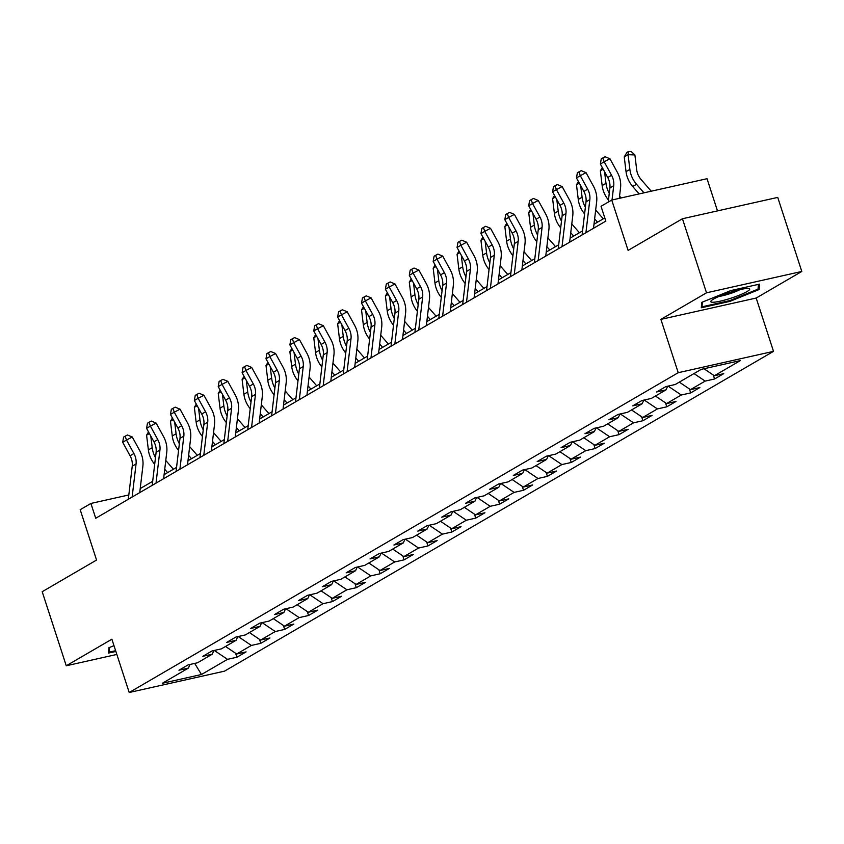 <?xml version="1.0" encoding="UTF-8"?>
<svg xmlns="http://www.w3.org/2000/svg" width="844" height="844" viewBox="0 0 844 844"><rect width="100%" height="100%" fill="white"/><g stroke="black" fill="none" stroke-linecap="round" stroke-linejoin="round"><path stroke-width="1.27" d="M717.484 210.894L707.029 178.706L611.742 200.049L601.023 206.295L605.834 221.107L95.72 518.258L90.909 503.446L80.191 509.692L96.554 560.047L42.2 591.707L66.265 665.768L116.841 654.438M801.8 271.462L777.735 197.401L682.448 218.744L706.512 292.805L660.894 319.38L678.217 372.7L773.505 351.357L756.182 298.037L801.8 271.462L706.512 292.805M678.217 372.7L129.206 692.502L224.493 671.159L773.505 351.357M201.473 674.504L227.5 659.343L236.9 657.244L246.089 651.895L236.689 653.994L251.385 645.438L260.785 643.328L269.974 637.98L260.574 640.079L275.271 631.523L284.671 629.413L293.86 624.064L284.46 626.174L299.156 617.608L308.556 615.508L317.734 610.149L308.334 612.259L323.041 603.692L332.441 601.593L341.62 596.244L332.219 598.343L346.916 589.787L356.316 587.677L365.505 582.328L356.105 584.438L370.801 575.872L380.201 573.762L389.39 568.413L379.99 570.523L394.686 561.956L404.086 559.857L413.275 554.497L403.875 556.607L418.571 548.051L427.971 545.941L437.15 540.593L427.75 542.692L442.456 534.136L451.856 532.026L461.035 526.677L451.635 528.787L466.331 520.221L475.731 518.121L484.92 512.762L475.52 514.872L490.216 506.305L499.616 504.206L508.805 498.857L499.405 500.956L514.101 492.4L523.502 490.29L532.691 484.941L523.291 487.041L537.987 478.485L547.387 476.375L556.565 471.026L547.165 473.136L561.872 464.569L571.272 462.47L580.45 457.11L571.05 459.22L585.747 450.664L595.147 448.554L604.336 443.205L594.936 445.305L609.632 436.749L619.032 434.639L628.221 429.29L618.821 431.4L633.517 422.833L642.917 420.723L652.106 415.375L642.706 417.485L657.402 408.918L666.802 406.819L675.981 401.47L666.581 403.569L681.287 395.013L690.687 392.903L699.866 387.554L690.466 389.654L705.162 381.098L714.562 378.988L723.751 373.639L714.351 375.749L740.378 360.588L701.237 369.356L675.211 384.516L665.81 386.615L656.621 391.975L666.021 389.865L651.325 398.431L641.925 400.531L632.736 405.88L642.136 403.78L627.44 412.336L618.04 414.446L608.851 419.795L618.251 417.685L603.555 426.252L594.155 428.362L584.976 433.711L594.376 431.601L579.67 440.167L570.27 442.267L561.091 447.615L570.491 445.516L555.795 454.072L546.395 456.182L537.206 461.531L546.606 459.431L531.91 467.987L522.51 470.097L513.321 475.446L522.721 473.336L508.025 481.903L498.625 484.002L489.436 489.362L498.836 487.252L484.139 495.818L474.739 497.918L465.561 503.267L474.961 501.167L460.254 509.723L450.854 511.833L441.676 517.182L451.076 515.083L436.38 523.639L426.98 525.749L417.791 531.098L427.191 528.988L412.494 537.554L403.094 539.654L393.905 545.013L403.305 542.903L388.609 551.459L379.209 553.569L370.02 558.918L379.42 556.818L364.724 565.374L355.324 567.484L346.146 572.833L355.546 570.723L340.839 579.29L331.439 581.4L322.26 586.749L331.66 584.639L316.964 593.205L307.564 595.305L298.375 600.654L307.775 598.554L293.079 607.11L283.679 609.22L274.49 614.569L283.89 612.47L269.194 621.026L259.794 623.136L250.605 628.485L260.005 626.375L245.309 634.941L235.909 637.041L226.73 642.4L236.13 640.29L221.423 648.857L212.023 650.956L202.845 656.305L212.245 654.206L197.549 662.762L188.149 664.872L178.96 670.22L188.36 668.11L162.333 683.281L201.473 674.504L194.679 663.405M667.688 386.193L666.021 389.865M705.162 381.098L694 373.565M690.466 389.654L679.304 382.132M643.814 400.109L642.136 403.78M681.287 395.013L668.079 386.109M666.581 403.569L655.419 396.036M619.929 414.024L618.251 417.685M657.402 408.918L644.204 400.024M642.706 417.485L631.534 409.952M596.043 427.94L594.376 431.601M633.517 422.833L620.319 413.94M618.821 431.4L607.648 423.867M572.158 441.845L570.491 445.516M609.632 436.749L596.434 427.845M594.936 445.305L583.774 437.783M548.273 455.76L546.606 459.431M585.747 450.664L572.548 441.76M571.05 459.22L559.889 451.688M524.398 469.675L522.721 473.336M561.872 464.569L548.663 455.676M547.165 473.136L536.003 465.603M500.513 483.58L498.836 487.252M537.987 478.485L524.789 469.58M523.291 487.041L512.118 479.519M476.628 497.496L474.961 501.167M514.101 492.4L500.903 483.496M499.405 500.956L488.233 493.434M452.743 511.411L451.076 515.083M490.216 506.305L477.018 497.411M475.52 514.872L464.358 507.339M428.857 525.327L427.191 528.988M466.331 520.221L453.133 511.327M451.635 528.787L440.473 521.254M404.983 539.232L403.305 542.903M442.456 534.136L429.248 525.232M427.75 542.692L416.588 535.17M381.098 553.147L379.42 556.818M418.571 548.051L405.373 539.147M403.875 556.607L392.703 549.075M357.212 567.062L355.546 570.723M394.686 561.956L381.488 553.063M379.99 570.523L368.817 562.99M333.327 580.967L331.66 584.639M370.801 575.872L357.603 566.968M356.105 584.438L344.943 576.906M309.442 594.883L307.775 598.554M346.916 589.787L333.718 580.883M332.219 598.343L321.058 590.821M285.567 608.798L283.89 612.47M323.041 603.692L309.832 594.798M308.334 612.259L297.172 604.726M261.682 622.714L260.005 626.375M299.156 617.608L285.958 608.714M284.46 626.174L273.287 618.641M237.797 636.619L236.13 640.29M275.271 631.523L262.073 622.619M260.574 640.079L249.402 632.557M213.912 650.534L212.245 654.206M251.385 645.438L238.187 636.534M236.689 653.994L225.527 646.462M190.027 664.45L188.36 668.11M227.5 659.343L214.302 650.45M611.742 200.049L628.105 250.404L682.448 218.744M129.206 692.502L111.883 639.193L66.265 665.768M128.826 494.953L90.909 503.446M604.81 217.942L593.997 224.24M582.571 230.897L570.111 238.145M558.686 244.802L546.226 252.061M534.801 258.718L522.341 265.976M510.915 272.633L498.466 279.892M487.041 286.549L474.581 293.796M463.156 300.453L450.696 307.712M439.27 314.369L426.811 321.627M415.385 328.284L402.926 335.532M391.5 342.189L379.051 349.448M367.625 356.105L355.166 363.363M343.74 370.02L331.281 377.279M319.855 383.936L307.395 391.183M295.97 397.841L283.51 405.099M272.084 411.756L259.635 419.014M248.21 425.671L235.75 432.93M224.325 439.576L211.865 446.835M200.439 453.492L187.98 460.75M176.554 467.407L164.095 474.666M152.669 481.323L140.22 488.57M714.351 375.749L703.959 368.744M236.9 657.244L235.613 653.267M260.785 643.328L259.498 639.362M284.671 629.413L283.384 625.446M308.556 615.508L307.258 611.531M332.441 601.593L331.143 597.615M356.316 587.677L355.029 583.71M380.201 573.762L378.914 569.795M404.086 559.857L402.799 555.879M427.971 545.941L426.674 541.975M451.856 532.026L450.559 528.059M475.731 518.121L474.444 514.144M499.616 504.206L498.329 500.228M523.502 490.29L522.214 486.323M547.387 476.375L546.089 472.408M571.272 462.47L569.974 458.492M595.147 448.554L593.859 444.588M619.032 434.639L617.745 430.672M642.917 420.723L641.63 416.757M666.802 406.819L665.505 402.841M690.687 392.903L689.39 388.936M714.562 378.988L713.275 375.021M113.982 645.649L108.939 647.696L108.517 653.087L115.871 651.441M660.894 319.38L756.182 298.037M730.851 290.558L701.733 302.384L701.301 307.775L729.997 301.35L759.125 289.524L759.547 284.133L730.851 290.558M758.229 286.76L759.125 289.524M729.754 300.601L729.997 301.35M128.309 499.279L132.234 466.183A15.73 13.008 59.8 0 0 130.071 455.76L122.696 442.267L126.516 440.041L125.134 436.211L127.423 434.987L132.265 436.992L139.65 450.485A23.6 19.507 -120.2 0 1 142.879 466.11L139.735 492.622M132.139 497.042L136.053 463.957A15.73 13.008 59.8 0 0 133.901 453.534L126.516 440.041L132.265 436.992M122.696 442.267L123.604 437.097L125.134 436.211M150.791 436.063L152.205 447.668A23.6 19.507 59.8 0 0 155.475 457.659M149.399 433.51L146.582 435.156L148.375 449.894A23.6 19.507 59.8 0 0 154.684 464.327M164.738 469.275L167.629 472.608M173.4 469.243L165.783 460.476M146.582 435.156L148.523 431.917M115.628 650.692L109.224 652.127L109.593 647.432M108.718 650.555L109.224 652.127M713.496 299.114A20.456 2.922 162 0 0 711.175 300.791A20.456 2.922 162 0 0 723.171 300.464A20.456 2.922 162 0 0 746.972 291.613A20.456 2.922 162 0 0 748.85 288.542A20.456 2.922 162 0 0 732.539 291.581A20.456 2.922 162 0 0 713.496 299.114M718.972 296.434A14 1.994 162 0 0 739.977 289.608M758.408 284.386L758.039 289.133L729.817 300.591L702.018 306.815L702.387 302.11M701.501 305.233L702.018 306.815M152.194 485.363L156.108 452.268A15.73 13.008 59.8 0 0 153.956 441.845L146.571 428.362L150.401 426.125L149.008 422.295L151.308 421.072L156.14 423.076L163.525 436.57A23.6 19.507 -120.2 0 1 166.764 452.194L163.62 478.706M156.024 483.137L159.938 450.042A15.73 13.008 59.8 0 0 157.786 439.618L150.401 426.125L156.14 423.076M146.571 428.362L147.478 423.182L149.008 422.295M176.079 471.448L179.994 438.352A15.73 13.008 59.8 0 0 177.841 427.94L170.456 414.446L174.286 412.22L172.893 408.38L175.193 407.156L180.025 409.161L187.41 422.654A23.6 19.507 -120.2 0 1 190.638 438.289L187.505 464.791M179.909 469.222L183.823 436.126A15.73 13.008 59.8 0 0 181.671 425.703L174.286 412.22L180.025 409.161M170.456 414.446L171.364 409.277L172.893 408.38M174.676 422.148L176.079 433.753A23.6 19.507 59.8 0 0 179.361 443.744M173.284 419.605L170.467 421.24L172.26 435.989A23.6 19.507 59.8 0 0 178.569 450.411M188.623 455.359L191.514 458.693M197.285 455.338L189.657 446.571M170.467 421.24L172.408 418.012M198.562 408.243L199.965 419.848A23.6 19.507 59.8 0 0 203.246 429.839M197.158 405.69L194.352 407.325L196.135 422.074A23.6 19.507 59.8 0 0 202.454 436.506M212.509 441.444L215.399 444.777M221.16 441.423L213.543 432.656M194.352 407.325L196.293 404.097M199.965 457.532L203.879 424.448A15.73 13.008 59.8 0 0 201.727 414.024L194.342 400.531L198.171 398.305L196.779 394.464L199.078 393.251L203.91 395.256L211.295 408.739A23.6 19.507 -120.2 0 1 214.524 424.374L211.39 450.875M203.784 455.306L207.708 422.211A15.73 13.008 59.8 0 0 205.556 411.798L198.171 398.305L203.91 395.256M194.342 400.531L195.249 395.361L196.779 394.464M223.839 443.627L227.764 410.532A15.73 13.008 59.8 0 0 225.612 400.109L218.227 386.615L222.056 384.389L220.664 380.56L222.964 379.336L227.796 381.34L235.181 394.834A23.6 19.507 -120.2 0 1 238.409 410.458L235.265 436.97M227.669 441.391L231.594 408.306A15.73 13.008 59.8 0 0 229.431 397.883L222.056 384.389L227.796 381.34M218.227 386.615L219.134 381.446L220.664 380.56M247.725 429.712L251.649 396.617A15.73 13.008 59.8 0 0 249.486 386.204L242.112 372.71L245.931 370.474L244.549 366.644L246.838 365.42L251.681 367.425L259.066 380.918A23.6 19.507 -120.2 0 1 262.294 396.553L259.15 423.055M251.554 427.486L255.468 394.391A15.73 13.008 59.8 0 0 253.316 383.967L245.931 370.474L251.681 367.425M242.112 372.71L243.019 367.53L244.549 366.644M222.436 394.327L223.85 405.932A23.6 19.507 59.8 0 0 227.12 415.923M221.044 391.774L218.237 393.42L220.02 408.158A23.6 19.507 59.8 0 0 226.329 422.591M236.383 427.539L239.285 430.862M245.045 427.507L237.428 418.74M218.237 393.42L220.178 390.181M246.321 380.412L247.735 392.017A23.6 19.507 59.8 0 0 251.006 402.008M244.929 377.869L242.112 379.505L243.905 394.243A23.6 19.507 59.8 0 0 250.214 408.675M260.268 413.623L263.17 416.957M268.93 413.592L261.313 404.825M242.112 379.505L244.053 376.276M270.207 366.496L271.62 378.101A23.6 19.507 59.8 0 0 274.891 388.103M268.814 363.954L265.997 365.589L267.791 380.338A23.6 19.507 59.8 0 0 274.1 394.77M284.154 399.708L287.044 403.042M292.815 399.687L285.198 390.92M265.997 365.589L267.938 362.361M271.61 415.797L275.524 382.712A15.73 13.008 59.8 0 0 273.372 372.288L265.987 358.795L269.816 356.569L268.424 352.729L270.724 351.515L275.555 353.509L282.94 367.003A23.6 19.507 -120.2 0 1 286.179 382.638L283.035 409.14M275.439 413.571L279.353 380.475A15.73 13.008 59.8 0 0 277.201 370.052L269.816 356.569L275.555 353.509M265.987 358.795L266.894 353.625L268.424 352.729M294.092 352.592L295.495 364.197A23.6 19.507 59.8 0 0 298.776 374.187M292.699 350.038L289.882 351.674L291.676 366.423A23.6 19.507 59.8 0 0 297.985 380.855M308.039 385.792L310.93 389.126M316.7 385.771L309.073 377.004M289.882 351.674L291.824 348.445M295.495 401.892L299.409 368.796A15.73 13.008 59.8 0 0 297.257 358.373L289.872 344.879L293.701 342.653L292.309 338.813L294.609 337.6L299.441 339.604L306.826 353.087A23.6 19.507 -120.2 0 1 310.054 368.722L306.921 395.235M299.325 399.655L303.239 366.56A15.73 13.008 59.8 0 0 301.086 356.147L293.701 342.653L299.441 339.604M289.872 344.879L290.779 339.71L292.309 338.813M317.977 338.676L319.38 350.281A23.6 19.507 59.8 0 0 322.661 360.272M316.574 336.123L313.768 337.769L315.55 352.507A23.6 19.507 59.8 0 0 321.87 366.94M331.924 371.887L334.815 375.221M340.575 371.856L332.958 363.089M313.768 337.769L315.709 334.53M319.38 387.976L323.294 354.881A15.73 13.008 59.8 0 0 321.142 344.457L313.757 330.975L317.587 328.738L316.194 324.908L318.494 323.685L323.326 325.689L330.711 339.183A23.6 19.507 -120.2 0 1 333.939 354.807L330.806 381.319M323.199 385.74L327.124 352.655A15.73 13.008 59.8 0 0 324.972 342.231L317.587 328.738L323.326 325.689M313.757 330.975L314.664 325.795L316.194 324.908M341.852 324.761L343.265 336.366A23.6 19.507 59.8 0 0 346.536 346.356M340.459 322.218L337.653 323.853L339.436 338.602A23.6 19.507 59.8 0 0 345.745 353.024M355.799 357.972L358.7 361.306M364.46 357.951L356.843 349.184M337.653 323.853L339.594 320.625M343.255 374.061L347.179 340.965A15.73 13.008 59.8 0 0 345.027 330.553L337.642 317.059L341.472 314.833L340.079 310.993L342.379 309.769L347.211 311.774L354.596 325.267A23.6 19.507 -120.2 0 1 357.824 340.902L354.68 367.404M347.084 371.835L351.009 338.739A15.73 13.008 59.8 0 0 348.846 328.316L341.472 314.833L347.211 311.774M337.642 317.059L338.549 311.89L340.079 310.993M365.737 310.845L367.151 322.45A23.6 19.507 59.8 0 0 370.421 332.452M364.344 308.303L361.527 309.938L363.321 324.687A23.6 19.507 59.8 0 0 369.63 339.119M379.684 344.057L382.585 347.39M388.346 344.036L380.728 335.268M361.527 309.938L363.469 306.71M367.14 360.145L371.065 327.061A15.73 13.008 59.8 0 0 368.902 316.637L361.527 303.144L365.346 300.918L363.964 297.077L366.254 295.864L371.096 297.869L378.481 311.352A23.6 19.507 -120.2 0 1 381.71 326.987L378.566 353.488M370.97 357.919L374.884 324.824A15.73 13.008 59.8 0 0 372.731 314.411L365.346 300.918L371.096 297.869M361.527 303.144L362.435 297.974L363.964 297.077M389.622 296.94L391.036 308.545A23.6 19.507 59.8 0 0 394.306 318.536M388.229 294.387L385.413 296.033L387.206 310.771A23.6 19.507 59.8 0 0 393.515 325.204M403.569 330.152L406.46 333.475M412.231 330.12L404.614 321.353M385.413 296.033L387.354 292.794M391.025 346.24L394.939 313.145A15.73 13.008 59.8 0 0 392.787 302.722L385.402 289.228L389.232 287.002L387.839 283.173L390.139 281.949L394.971 283.953L402.356 297.447A23.6 19.507 -120.2 0 1 405.595 313.071L402.451 339.583M394.855 344.004L398.769 310.919A15.73 13.008 59.8 0 0 396.617 300.496L389.232 287.002L394.971 283.953M385.402 289.228L386.309 284.059L387.839 283.173M413.507 283.025L414.91 294.63A23.6 19.507 59.8 0 0 418.191 304.621M412.115 280.472L409.298 282.118L411.091 296.856A23.6 19.507 59.8 0 0 417.4 311.288M427.454 316.236L430.345 319.57M436.116 316.205L428.488 307.438M409.298 282.118L411.239 278.889M414.91 332.325L418.824 299.23A15.73 13.008 59.8 0 0 416.672 288.806L409.287 275.323L413.117 273.087L411.724 269.257L414.024 268.033L418.856 270.038L426.241 283.531A23.6 19.507 -120.2 0 1 429.469 299.166L426.336 325.668M418.74 330.099L422.654 297.004A15.73 13.008 59.8 0 0 420.502 286.58L413.117 273.087L418.856 270.038M409.287 275.323L410.195 270.143L411.724 269.257M437.392 269.109L438.796 280.714A23.6 19.507 59.8 0 0 442.077 290.705M435.989 266.567L433.183 268.202L434.966 282.951A23.6 19.507 59.8 0 0 441.285 297.383M451.34 302.321L454.23 305.655M459.991 302.3L452.373 293.533M433.183 268.202L435.124 264.974M438.796 318.41L442.71 285.314A15.73 13.008 59.8 0 0 440.557 274.901L433.172 261.408L437.002 259.182L435.609 255.342L437.909 254.118L442.741 256.122L450.126 269.616A23.6 19.507 -120.2 0 1 453.355 285.251L450.221 311.752M442.615 316.183L446.539 283.088A15.73 13.008 59.8 0 0 444.387 272.665L437.002 259.182L442.741 256.122M433.172 261.408L434.08 256.238L435.609 255.342M461.267 255.204L462.681 266.81A23.6 19.507 59.8 0 0 465.951 276.8M459.874 252.651L457.068 254.287L458.851 269.036A23.6 19.507 59.8 0 0 465.16 283.468M475.214 288.405L478.115 291.739M483.876 288.384L476.259 279.617M457.068 254.287L459.009 251.058M462.67 304.494L466.595 271.409A15.73 13.008 59.8 0 0 464.443 260.986L457.058 247.492L460.887 245.266L459.495 241.426L461.795 240.213L466.626 242.217L474.012 255.7A23.6 19.507 -120.2 0 1 477.24 271.335L474.096 297.848M466.5 302.268L470.424 269.173A15.73 13.008 59.8 0 0 468.262 258.76L460.887 245.266L466.626 242.217M457.058 247.492L457.965 242.323L459.495 241.426M485.152 241.289L486.566 252.894A23.6 19.507 59.8 0 0 489.837 262.885M483.76 238.736L480.943 240.382L482.736 255.12A23.6 19.507 59.8 0 0 489.045 269.553M499.099 274.5L502.001 277.824M507.761 274.469L500.144 265.702M480.943 240.382L482.884 237.143M486.555 290.589L490.48 257.494A15.73 13.008 59.8 0 0 488.317 247.07L480.943 233.588L484.762 231.351L483.38 227.521L485.669 226.297L490.512 228.302L497.897 241.795A23.6 19.507 -120.2 0 1 501.125 257.42L497.981 283.932M490.385 288.353L494.299 255.268A15.73 13.008 59.8 0 0 492.147 244.844L484.762 231.351L490.512 228.302M480.943 233.588L481.85 228.407L483.38 227.521M509.037 227.374L510.451 238.979A23.6 19.507 59.8 0 0 513.722 248.969M507.645 224.831L504.828 226.466L506.622 241.205A23.6 19.507 59.8 0 0 512.93 255.637M522.985 260.585L525.875 263.919M531.646 260.553L524.029 251.786M504.828 226.466L506.769 223.238M510.441 276.674L514.355 243.578A15.73 13.008 59.8 0 0 512.202 233.166L504.817 219.672L508.647 217.435L507.255 213.606L509.554 212.382L514.386 214.387L521.771 227.88A23.6 19.507 -120.2 0 1 525.01 243.515L521.866 270.017M514.27 274.448L518.184 241.352A15.73 13.008 59.8 0 0 516.032 230.929L508.647 217.435L514.386 214.387M504.817 219.672L505.725 214.503L507.255 213.606M532.923 213.458L534.326 225.063A23.6 19.507 59.8 0 0 537.607 235.065M531.53 210.916L528.713 212.551L530.507 227.3A23.6 19.507 59.8 0 0 536.816 241.732M546.87 246.67L549.76 250.003M555.531 246.648L547.904 237.881M528.713 212.551L530.654 209.323M534.326 262.758L538.24 229.673A15.73 13.008 59.8 0 0 536.088 219.25L528.703 205.757L532.532 203.531L531.14 199.69L533.44 198.477L538.272 200.471L545.657 213.965A23.6 19.507 -120.2 0 1 548.885 229.6L545.751 256.101M538.155 260.532L542.07 227.437A15.73 13.008 59.8 0 0 539.917 217.024L532.532 203.531L538.272 200.471M528.703 205.757L529.61 200.587L531.14 199.69M556.808 199.553L558.211 211.158A23.6 19.507 59.8 0 0 561.492 221.149M555.405 197L552.598 198.635L554.381 213.384A23.6 19.507 59.8 0 0 560.701 227.817M570.755 232.765L573.646 236.088M579.406 232.733L571.789 223.966M552.598 198.635L554.54 195.407M558.211 248.853L562.125 215.758A15.73 13.008 59.8 0 0 559.973 205.335L552.588 191.841L556.418 189.615L555.025 185.785L557.325 184.562L562.157 186.566L569.542 200.06A23.6 19.507 -120.2 0 1 572.77 215.684L569.637 242.196M562.03 246.617L565.955 213.532A15.73 13.008 59.8 0 0 563.803 203.109L556.418 189.615L562.157 186.566M552.588 191.841L553.495 186.672L555.025 185.785M580.683 185.638L582.096 197.243A23.6 19.507 59.8 0 0 585.367 207.234M579.29 183.085L576.484 184.73L578.267 199.469A23.6 19.507 59.8 0 0 584.576 213.901M594.63 218.849L597.531 222.183M603.291 218.818L595.674 210.05M576.484 184.73L578.425 181.492M582.086 234.938L586.01 201.843A15.73 13.008 59.8 0 0 583.858 191.419L576.473 177.936L580.303 175.7L578.91 171.87L581.21 170.646L586.042 172.651L593.427 186.144A23.6 19.507 -120.2 0 1 596.655 201.769L593.511 228.281M585.915 232.712L589.84 199.617A15.73 13.008 59.8 0 0 587.677 189.193L580.303 175.7L586.042 172.651M576.473 177.936L577.38 172.756L578.91 171.87M604.568 171.722L605.981 183.327A23.6 19.507 59.8 0 0 609.252 193.318M603.175 169.18L600.358 170.815L602.152 185.564A23.6 19.507 59.8 0 0 608.461 199.986M621.131 197.95L619.559 196.146M600.358 170.815L602.299 167.587M608.218 202.106L609.895 187.927A15.73 13.008 59.8 0 0 607.733 177.514L600.358 164.021L604.177 161.795L602.795 157.955L605.085 156.731L609.927 158.735L617.312 172.229A23.6 19.507 -120.2 0 1 620.54 187.864L619.296 198.361M612.027 199.986L613.715 185.701A15.73 13.008 59.8 0 0 611.562 175.278L604.177 161.795L609.927 158.735M600.358 164.021L601.266 158.851L602.795 157.955M651.241 191.198L641.124 179.561A15.73 13.008 -120.2 0 1 636.671 169.655L634.888 154.916L628.073 154.674L629.867 169.422A23.6 19.507 59.8 0 0 636.534 184.277L643.972 192.833M628.495 151.498L628.073 154.674L624.244 156.9L626.965 152.384L628.495 151.498L631.217 151.593L634.888 154.916M624.244 156.9L626.037 171.648A23.6 19.507 59.8 0 0 632.715 186.503L639.151 193.909M132.234 466.183L136.053 463.957M130.071 455.76L133.901 453.534M152.205 447.668L148.375 449.894M156.108 452.268L159.938 450.042M153.956 441.845L157.786 439.618M179.994 438.352L183.823 436.126M177.841 427.94L181.671 425.703M176.079 433.753L172.26 435.989M199.965 419.848L196.135 422.074M203.879 424.448L207.708 422.211M201.727 414.024L205.556 411.798M227.764 410.532L231.594 408.306M225.612 400.109L229.431 397.883M251.649 396.617L255.468 394.391M249.486 386.204L253.316 383.967M223.85 405.932L220.02 408.158M247.735 392.017L243.905 394.243M271.62 378.101L267.791 380.338M275.524 382.712L279.353 380.475M273.372 372.288L277.201 370.052M295.495 364.197L291.676 366.423M299.409 368.796L303.239 366.56M297.257 358.373L301.086 356.147M319.38 350.281L315.55 352.507M323.294 354.881L327.124 352.655M321.142 344.457L324.972 342.231M343.265 336.366L339.436 338.602M347.179 340.965L351.009 338.739M345.027 330.553L348.846 328.316M367.151 322.45L363.321 324.687M371.065 327.061L374.884 324.824M368.902 316.637L372.731 314.411M391.036 308.545L387.206 310.771M394.939 313.145L398.769 310.919M392.787 302.722L396.617 300.496M414.91 294.63L411.091 296.856M418.824 299.23L422.654 297.004M416.672 288.806L420.502 286.58M438.796 280.714L434.966 282.951M442.71 285.314L446.539 283.088M440.557 274.901L444.387 272.665M462.681 266.81L458.851 269.036M466.595 271.409L470.424 269.173M464.443 260.986L468.262 258.76M486.566 252.894L482.736 255.12M490.48 257.494L494.299 255.268M488.317 247.07L492.147 244.844M510.451 238.979L506.622 241.205M514.355 243.578L518.184 241.352M512.202 233.166L516.032 230.929M534.326 225.063L530.507 227.3M538.24 229.673L542.07 227.437M536.088 219.25L539.917 217.024M558.211 211.158L554.381 213.384M562.125 215.758L565.955 213.532M559.973 205.335L563.803 203.109M582.096 197.243L578.267 199.469M586.01 201.843L589.84 199.617M583.858 191.419L587.677 189.193M605.981 183.327L602.152 185.564M609.895 187.927L613.715 185.701M607.733 177.514L611.562 175.278M629.867 169.422L626.037 171.648M636.534 184.277L632.715 186.503"/></g></svg>

